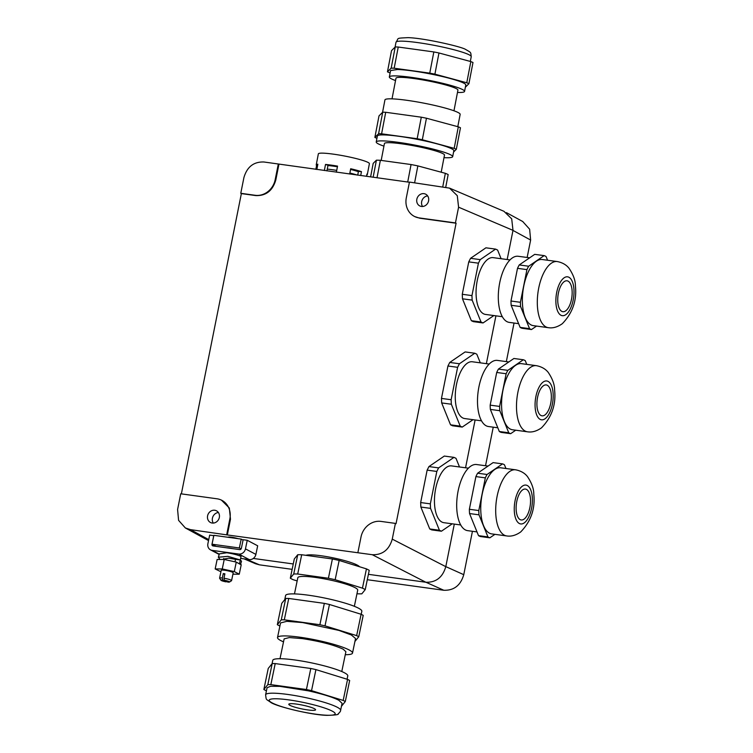 <?xml version="1.0" encoding="UTF-8"?>
<svg xmlns="http://www.w3.org/2000/svg" width="753" height="753" viewBox="0 0 753 753"><rect width="100%" height="100%" fill="white"/><g stroke="black" fill="none" stroke-linecap="round" stroke-linejoin="round"><path stroke-width="1.13" d="M449.663 188.175L503.955 211.301L511.701 218.85L513 230.362L507.164 259.54M495.916 315.836L486.363 363.671M475.115 419.967L465.552 467.792M454.304 524.097L445.795 566.661C442.66 577.372 436.006 582.568 425.84 582.248L372.302 554.716C382.468 555.027 389.122 549.831 392.266 539.129L395.4 523.401L396.05 523.702L456.092 223.217L419.769 218.21L414.743 216.582A18.345 16.387 115.8 0 1 406.319 197.794L409.463 182.075L449.541 188.128L457.287 195.686L458.586 207.188L455.443 222.916L456.092 223.217M253.319 558.444L293.265 563.959M368.415 574.323L425.84 582.248M255.54 563.743L259.437 564.835L292.145 569.343M409.425 182.254L263.87 161.989C253.705 161.669 247.05 166.865 243.916 177.576L240.772 193.305L241.365 193.596L181.369 493.874M227.331 534.95L230.474 519.203L229.326 508.021L221.438 500.124A18.345 16.387 115.8 0 0 217.024 498.797L180.729 493.789L177.586 509.508L178.583 520.351L185.37 527.966L190.415 529.623L227.331 534.95L372.302 554.716M480.235 259.625L478.428 263.183L471.952 295.6L472.15 300.108L462.474 298.8L462.276 294.291L468.752 261.875L470.559 258.317L485.92 247.812L495.596 249.111L480.235 259.625L470.559 258.317M462.474 298.8L471.359 320.703L473.373 321.644L483.05 322.952L493.855 315.554M480.32 362.852L476.8 354.192L474.795 353.242L459.434 363.755L457.617 367.313L451.141 399.73L451.339 404.229L441.672 402.93L450.548 424.824L452.562 425.774L462.238 427.083L473.044 419.685M441.672 402.93L441.465 398.422L447.941 366.005L449.757 362.447L465.119 351.933L474.795 353.242M459.509 466.982L455.998 458.323L453.984 457.372L438.623 467.886L436.815 471.444L430.339 503.861L430.537 508.36L420.861 507.051L429.747 528.954L431.751 529.905L441.427 531.213L452.242 523.815M420.861 507.051L420.663 502.552L427.139 470.136L428.946 466.578L444.308 456.064L453.984 457.372M228.093 537.284L228.093 537.284A6.118 0.857 11.7 0 1 231.623 537.228A6.118 0.857 11.7 0 1 237.939 538.64M305.906 555.319A27.87 3.906 11.7 0 1 329.983 557.22A27.87 3.906 11.7 0 1 357.299 565.117A27.87 3.906 11.7 0 1 359.51 566.736M512.981 230.427L530.63 240.047L527.147 257.479M514.045 323.037L506.336 361.609M493.234 427.167L485.534 465.74M472.432 531.298L463.763 574.68C460.629 585.392 453.974 590.587 443.809 590.267L367.295 579.716M530.63 240.047L529.632 229.204L522.733 221.533M278.939 164.258L275.796 180.005C272.652 190.707 265.997 195.902 255.832 195.592L241.365 193.596M275.796 180.005L275.174 179.703A18.345 16.387 115.8 0 1 255.211 195.291L240.772 193.305M275.174 179.703L278.318 163.985M221.438 500.124A18.345 16.387 115.8 0 1 229.853 518.911L226.709 534.63M207.696 519.005A6.57 5.873 115.8 0 1 209.635 512.059A6.57 5.873 115.8 0 1 216.215 510.675A6.57 5.873 115.8 0 1 219.227 514.29A6.57 5.873 115.8 0 1 217.193 521.321A6.57 5.873 115.8 0 1 210.501 522.516A6.57 5.873 115.8 0 1 207.696 519.005M419.769 218.21L419.148 217.909A18.345 16.387 115.8 0 1 414.743 216.582M419.148 217.909L455.443 222.916M416.946 202.416A6.57 5.873 115.8 0 1 418.884 195.469A6.57 5.873 115.8 0 1 425.464 194.086A6.57 5.873 115.8 0 1 428.485 197.7A6.57 5.873 115.8 0 1 426.452 204.731A6.57 5.873 115.8 0 1 419.76 205.927A6.57 5.873 115.8 0 1 416.946 202.416M357.863 552.721L361.007 537.002A18.345 16.387 115.8 0 1 380.962 521.405L395.4 523.401M472.15 300.108L481.035 322.011L471.359 320.703M481.035 322.011L483.05 322.952M501.121 258.721L497.611 250.062L495.596 249.111M478.428 263.183L468.752 261.875M471.952 295.6L462.276 294.291M451.339 404.229L460.224 426.132L462.238 427.083M460.224 426.132L450.548 424.824M459.434 363.755L449.757 362.447M457.617 367.313L447.941 366.005M451.141 399.73L441.465 398.422M430.537 508.36L439.423 530.263L441.427 531.213M439.423 530.263L429.747 528.954M438.623 467.886L428.946 466.578M436.815 471.444L427.139 470.136M430.339 503.861L420.663 502.552M213.278 523.081A6.692 5.986 115.8 0 1 212.534 521.434A6.692 5.986 115.8 0 1 218.379 512.492M422.527 206.491A6.692 5.986 115.8 0 1 421.793 204.844A6.692 5.986 115.8 0 1 427.638 195.902M502.326 316.702L485.487 314.425A28.652 12.81 -82.3 0 1 483.755 313.907A28.652 12.81 -82.3 0 1 476.207 288.361A28.652 12.81 -82.3 0 1 487.596 259.456A28.652 12.81 -82.3 0 1 493.159 257.639L510.007 259.917M481.525 420.833L464.676 418.555A28.652 12.81 -82.3 0 1 462.944 418.037A28.652 12.81 -82.3 0 1 455.405 392.492A28.652 12.81 -82.3 0 1 466.785 363.586A28.652 12.81 -82.3 0 1 472.357 361.769L489.196 364.047M460.714 524.963L443.875 522.686A28.652 12.81 -82.3 0 1 442.143 522.168A28.652 12.81 -82.3 0 1 434.594 496.622A28.652 12.81 -82.3 0 1 445.974 467.717A28.652 12.81 -82.3 0 1 451.546 465.9L468.394 468.178M239.36 547.986L212.035 544.212L213.88 535.327L241.205 539.092L239.36 547.986L241.111 548.909M243.078 540.08L241.205 539.092M297.727 554.735A40.511 5.676 11.7 0 1 301.699 554.745L297.699 574.012A40.511 5.676 -168.3 0 0 293.717 574.002L297.727 554.735L294.31 558.933L290.31 578.2A40.511 5.676 -168.3 0 0 293.096 579.678L297.162 580.93M332.402 558.98A40.511 5.676 11.7 0 1 339.161 560.448L335.16 579.725A40.511 5.676 -168.3 0 0 328.402 578.248L332.402 558.98L301.699 554.745M366.447 568.882A40.511 5.676 11.7 0 1 369.234 570.36L365.233 589.627A40.511 5.676 -168.3 0 0 362.447 588.149L366.447 568.882L339.161 560.448M349.872 173.049A22.016 2.4 10.9 0 1 357.214 175.054M326.924 170.875L327.263 169.114A22.016 2.4 10.9 0 1 336.713 170.394M445.767 187.083L448.167 174.555A40.511 4.414 10.9 0 0 445.343 173.322L442.783 186.669M407.712 182.019L411.063 164.54A40.511 4.414 10.9 0 1 417.849 165.895L445.343 173.322M417.849 165.895L414.611 182.781M373.14 177.247L376.415 160.182A40.511 4.414 10.9 0 1 380.369 160.304L411.063 164.54M380.369 160.304L377.008 177.783M370.608 176.899L373.196 163.363L376.415 160.182M212.035 544.212L216.073 546.349M293.717 574.002L290.31 578.2M328.402 578.248L297.699 574.012M362.447 588.149L335.16 579.725M356.969 593.693L357.844 593.816A40.511 5.676 -168.3 0 0 361.816 593.825L365.233 589.627M358.381 171.712A20.039 2.184 -169.1 0 0 350.559 169.434M337.41 166.761A20.039 2.184 -169.1 0 0 327.95 165.547M366.513 176.334L366.946 174.047A25.988 2.833 -169.1 0 1 367.295 174.649L369.403 163.665A25.988 2.833 10.9 0 0 358.193 159.09A25.988 2.833 10.9 0 0 332.148 153.988A25.988 2.833 10.9 0 0 318.35 153.876L316.241 164.86A25.988 2.833 -169.1 0 0 316.589 165.462L317.578 165.632M349.684 174.009L350.691 168.747A25.988 2.833 -169.1 0 1 356.084 170.084A25.988 2.833 -169.1 0 1 361.459 171.646L360.715 175.534M336.375 172.173L337.542 166.112A25.988 2.833 -169.1 0 0 325.512 164.446L328.007 165.265L327.263 169.114M324.355 170.517L325.512 164.446M316.834 169.481L317.851 164.21A25.988 2.833 -169.1 0 0 316.354 164.662A25.988 2.833 -169.1 0 0 316.241 164.86M315.846 169.35L316.589 165.462M357.722 175.12L358.447 171.364L361.459 171.646M518.619 323.658L509.273 322.397A33.358 14.919 -82.3 0 1 507.258 321.795A33.358 14.919 -82.3 0 1 499.305 285.029A33.358 14.919 -82.3 0 1 518.215 256.274L529.651 257.818M497.808 427.789L488.462 426.527A33.358 14.919 -82.3 0 1 486.447 425.925A33.358 14.919 -82.3 0 1 478.503 389.16A33.358 14.919 -82.3 0 1 497.404 360.405L508.84 361.948M477.007 531.919L467.66 530.649A33.358 14.919 -82.3 0 1 465.646 530.056A33.358 14.919 -82.3 0 1 457.692 493.29A33.358 14.919 -82.3 0 1 476.602 464.535L488.038 466.079M232.583 548.626A6.118 0.857 -168.3 0 0 229.373 548.043A6.118 0.857 -168.3 0 0 226.888 547.845M354.343 606.334L357.713 590.136A30.581 4.283 -168.3 0 0 355.096 587.679A30.581 4.283 -168.3 0 0 321.926 578.436A30.581 4.283 -168.3 0 0 297.83 577.692L294.47 593.891M366.749 175.082A25.988 2.833 -169.1 0 0 367.295 174.649M381.187 160.417L384.425 143.559A30.581 3.332 10.9 0 1 408.38 144.84A30.581 3.332 10.9 0 1 441.776 153.085A30.581 3.332 10.9 0 1 444.486 155.08L441.202 172.202M443.988 157.659A38.921 4.245 -169.1 0 0 452.685 156.652A38.921 4.245 -169.1 0 0 398.572 142.383A38.921 4.245 -169.1 0 0 376.227 141.988A38.921 4.245 -169.1 0 0 383.926 146.138M547.572 260.246L546.057 256.528A37.594 16.811 97.7 0 0 544.146 255.625L528.662 266.223A37.594 16.811 97.7 0 0 526.94 269.612L520.408 302.292L510.976 301.012A37.594 16.811 97.7 0 0 511.165 305.294L520.125 327.376A37.594 16.811 97.7 0 0 522.036 328.27L531.467 329.55L536.541 326.077M510.976 301.012L517.509 268.332L526.94 269.612M528.662 266.223L519.231 264.952A37.594 16.811 97.7 0 0 517.509 268.332M519.231 264.952L534.715 254.354L544.146 255.625M526.761 364.377L525.255 360.659A37.594 16.811 97.7 0 0 523.344 359.755L507.851 370.354A37.594 16.811 97.7 0 0 506.138 373.742L499.606 406.422L490.175 405.142A37.594 16.811 97.7 0 0 490.363 409.425L499.324 431.507A37.594 16.811 97.7 0 0 501.234 432.401L510.666 433.681L515.73 430.208M490.175 405.142L496.707 372.462L506.138 373.742M507.851 370.354L498.42 369.083A37.594 16.811 97.7 0 0 496.707 372.462M498.42 369.083L513.913 358.484L523.344 359.755M505.96 468.507L504.444 464.78A37.594 16.811 97.7 0 0 502.533 463.886L487.05 474.484A37.594 16.811 97.7 0 0 485.327 477.863L478.795 510.553L469.364 509.273A37.594 16.811 97.7 0 0 469.552 513.555L478.513 535.637A37.594 16.811 97.7 0 0 480.423 536.531L489.855 537.811L494.928 534.338M469.364 509.273L475.896 476.593L485.327 477.863M487.05 474.484L477.618 473.213A37.594 16.811 97.7 0 0 475.896 476.593M477.618 473.213L493.102 462.615L502.533 463.886M211.988 544.268A1.525 1.365 117.9 0 0 213.052 545.934L239.689 549.605A1.525 1.365 117.9 0 0 241.365 548.316L243.153 539.722L247.248 540.287L245.459 548.881A6.118 5.45 117.9 0 1 238.767 554.057L212.13 550.377A6.118 5.45 117.9 0 1 210.501 549.859A6.118 5.45 117.9 0 1 207.894 543.694L209.682 535.101L213.777 535.665L211.988 544.268L215.895 546.33M284.738 599.67L285.603 595.501A38.921 5.459 11.7 0 1 308.099 595.162A38.921 5.459 11.7 0 1 361.826 611.342L361.205 614.316M452.685 156.652L453.833 150.685A38.921 4.245 -169.1 0 0 399.721 136.406A38.921 4.245 -169.1 0 0 377.375 136.011L376.227 141.988M520.408 302.292A37.594 16.811 97.7 0 0 520.605 306.575L511.165 305.294M520.605 306.575L529.557 328.656L520.125 327.376M529.557 328.656A37.594 16.811 97.7 0 0 531.467 329.55M499.606 406.422A37.594 16.811 97.7 0 0 499.794 410.696L490.363 409.425M499.794 410.696L508.755 432.777L499.324 431.507M508.755 432.777A37.594 16.811 97.7 0 0 510.666 433.681M478.795 510.553A37.594 16.811 97.7 0 0 478.983 514.826L469.552 513.555M478.983 514.826L487.944 536.908L478.513 535.637M487.944 536.908A37.594 16.811 97.7 0 0 489.855 537.811M247.248 540.287L257.677 545.803L255.888 554.396A6.118 5.45 117.9 0 1 249.196 559.573L240.631 558.387M453.57 152.031L456.327 149.292A44.455 4.847 -169.1 0 0 454.181 148.35L422.32 139.747A44.455 4.847 -169.1 0 0 417.171 138.721L381.592 133.808A44.455 4.847 -169.1 0 0 378.59 133.714L374.872 137.413A44.455 4.847 -169.1 0 0 376.933 138.317M548.278 327.668L533.34 325.644A33.358 14.919 -82.3 0 1 531.326 325.051A33.358 14.919 -82.3 0 1 522.93 291.279A33.358 14.919 -82.3 0 1 524.304 283.646A33.358 14.919 -82.3 0 1 535.797 261.639A33.358 14.919 -82.3 0 1 542.282 259.531L557.211 261.545A33.358 14.919 97.7 0 0 550.725 263.663A33.358 14.919 97.7 0 0 537.35 299.619A33.358 14.919 97.7 0 0 548.278 327.668C552.806 328.421 557.484 327.094 562.322 323.696C572.6 313.013 576.967 300.438 575.414 285.961C575.461 280.54 573.325 274.629 569.004 268.237C568.12 267.155 564.938 263.023 557.211 261.545M527.467 431.798L512.529 429.775A33.358 14.919 -82.3 0 1 510.515 429.172A33.358 14.919 -82.3 0 1 502.129 395.41A33.358 14.919 -82.3 0 1 503.493 387.767A33.358 14.919 -82.3 0 1 514.986 365.77A33.358 14.919 -82.3 0 1 521.471 363.661L536.409 365.676A33.358 14.919 97.7 0 0 529.924 367.784A33.358 14.919 97.7 0 0 516.539 403.749A33.358 14.919 97.7 0 0 527.467 431.798C531.995 432.542 536.682 431.224 541.52 427.826C551.798 417.143 556.156 404.568 554.603 390.092C554.65 384.67 552.523 378.759 548.203 372.359C547.309 371.285 544.127 367.153 536.409 365.676M506.656 535.929L491.728 533.905A33.358 14.919 -82.3 0 1 489.714 533.303A33.358 14.919 -82.3 0 1 481.318 499.54A33.358 14.919 -82.3 0 1 482.692 491.897A33.358 14.919 -82.3 0 1 494.184 469.9A33.358 14.919 -82.3 0 1 500.67 467.792L515.598 469.806A33.358 14.919 97.7 0 0 509.113 471.915A33.358 14.919 97.7 0 0 495.738 507.88A33.358 14.919 97.7 0 0 506.656 535.929C511.193 536.673 515.871 535.355 520.709 531.947C530.987 521.274 535.355 508.699 533.792 494.222C533.849 488.801 531.712 482.889 527.392 476.489C526.507 475.416 523.326 471.284 515.598 469.806M218.351 557.22L219.339 553.879L226.832 552.74C232.903 553.7 237.637 554.923 241.045 556.411L240.301 559.968L235.52 559.31L240.301 559.968L227.895 556.354L218.351 557.22L219.98 559.46M277.33 624.689L281.773 603.313L285.726 598.456A44.455 6.231 11.7 0 1 288.738 598.456L324.327 603.369A44.455 6.231 11.7 0 1 329.456 604.48L361.092 614.26A44.455 6.231 11.7 0 1 363.2 615.38L358.757 636.746A44.455 6.231 -168.3 0 0 356.649 635.636L325.014 625.856A44.455 6.231 -168.3 0 0 319.893 624.736L284.305 619.832A44.455 6.231 -168.3 0 0 281.283 619.823L277.33 624.689A44.455 6.231 -168.3 0 0 279.438 625.809L279.918 625.95M454.181 148.35L458.313 126.824A44.455 4.847 10.9 0 1 460.459 127.765L456.327 149.292M417.171 138.721L421.304 117.195A44.455 4.847 10.9 0 1 426.452 118.221L458.313 126.824M426.452 118.221L422.32 139.747M378.59 133.714L382.722 112.197A44.455 4.847 10.9 0 1 385.715 112.282L421.304 117.195M385.715 112.282L381.592 133.808M374.872 137.413L379.004 115.887L382.722 112.197M236.263 562.096L240.527 564.486L241.515 561.201L240.301 559.968L239.567 563.526L241.224 564.722L239.256 574.21L234.296 571.583L236.263 562.096L224.225 559.47L217.137 559.46L215.17 568.948L220.93 571.743M281.283 619.823L285.726 598.456M288.738 598.456L284.305 619.832M319.893 624.736L324.327 603.369M329.456 604.48L325.014 625.856M356.649 635.636L361.092 614.26M354.927 641.452L358.757 636.746M235.002 561.823L235.52 559.31L228.696 558.18L223.556 559.131M238.748 563.413L239.567 563.526M232.912 574.2L239.256 574.21M277.518 637.509L280.549 622.929L286.846 621.329L302.678 622.59L338.878 630.402L351.378 634.995L355.538 638.506L352.508 653.096A38.299 5.365 -168.3 0 0 299.647 637.179A38.299 5.365 -168.3 0 0 277.518 637.509A38.299 5.365 -168.3 0 0 283.514 641.867M382.552 112.366L384.934 99.923A38.299 4.17 10.9 0 1 406.921 100.309A38.299 4.17 10.9 0 1 460.158 114.352L457.796 126.683M563.997 281.791A15.587 6.975 97.7 0 0 557.747 298.602A15.587 6.975 97.7 0 0 562.849 311.704A15.587 6.975 97.7 0 0 565.88 310.716A15.587 6.975 97.7 0 0 572.139 293.915A15.587 6.975 97.7 0 0 567.028 280.803A15.587 6.975 97.7 0 0 563.997 281.791M543.186 385.922A15.587 6.975 97.7 0 0 536.936 402.723A15.587 6.975 97.7 0 0 542.047 415.835A15.587 6.975 97.7 0 0 545.078 414.847A15.587 6.975 97.7 0 0 551.328 398.045A15.587 6.975 97.7 0 0 546.226 384.934A15.587 6.975 97.7 0 0 543.186 385.922M522.384 490.052A15.587 6.975 97.7 0 0 516.134 506.854A15.587 6.975 97.7 0 0 521.236 519.965A15.587 6.975 97.7 0 0 524.267 518.977A15.587 6.975 97.7 0 0 530.517 502.176A15.587 6.975 97.7 0 0 525.415 489.064A15.587 6.975 97.7 0 0 522.384 490.052M234.296 571.583L222.257 568.957L224.225 559.47M222.257 568.957L215.17 568.948M229.486 582.031A4.405 0.621 -168.3 0 0 224.328 580.262L227.792 582.088A4.405 0.621 -168.3 0 0 229.486 582.031L231.491 580.751A6.118 0.857 -168.3 0 0 231.576 580.648L233.195 572.817A6.118 0.857 -168.3 0 0 232.677 572.327A6.118 0.857 -168.3 0 0 224.761 570.275A6.118 0.857 -168.3 0 0 221.222 570.332L219.594 578.153A6.118 0.857 -168.3 0 0 219.631 578.285L220.958 580.262A4.405 0.621 -168.3 0 0 226.145 581.862L226.512 581.41M345.279 654.705A38.299 5.365 -168.3 0 0 352.508 653.096M231.576 580.648A6.118 0.857 -168.3 0 0 223.98 578.229L224.893 573.814A6.118 0.857 -168.3 0 0 224.046 573.692A6.118 0.857 -168.3 0 0 223.255 573.588L222.342 578.003A6.118 0.857 -168.3 0 0 219.594 578.153M280.012 658.696L284.135 638.883L289.321 637.565L302.358 638.61C320.223 641.368 333.843 644.897 343.199 649.19L345.891 651.721L341.777 671.535M392.021 98.869L395.974 78.237A31.541 3.436 10.9 0 1 415.383 78.745A31.541 3.436 10.9 0 1 448.835 85.851A31.541 3.436 10.9 0 1 455.141 88.073A31.541 3.436 10.9 0 1 457.928 90.125L453.974 110.757M223.255 573.588L224.78 574.388M224.328 580.262L223.98 578.229M222.342 578.003L222.69 580.036L226.145 581.862M222.69 580.036A4.405 0.621 -168.3 0 0 220.958 580.262M457.485 92.45A38.299 4.17 -169.1 0 0 457.598 92.459A38.299 4.17 -169.1 0 0 464.563 91.405A38.299 4.17 -169.1 0 0 461.175 88.901A38.299 4.17 -169.1 0 0 396.313 75.912A38.299 4.17 -169.1 0 0 389.339 76.966A38.299 4.17 -169.1 0 0 392.727 79.46A38.299 4.17 -169.1 0 0 395.532 80.562M272.068 663.732L272.774 660.306A38.299 5.365 11.7 0 1 314.076 663.421A38.299 5.365 11.7 0 1 344.498 672.815A38.299 5.365 11.7 0 1 347.773 675.893L347.077 679.234M464.563 91.405L465.796 84.985A38.299 4.17 -169.1 0 0 462.408 82.491A38.299 4.17 -169.1 0 0 397.546 69.492L390.572 70.547L389.339 76.966M465.363 87.226L468.912 83.705A44.455 4.847 -169.1 0 0 466.766 82.764L434.905 74.161A44.455 4.847 -169.1 0 0 429.756 73.135L394.177 68.222A44.455 4.847 -169.1 0 0 391.174 68.137L387.456 71.827A44.455 4.847 -169.1 0 0 389.602 72.768L390.12 72.9M263.861 689.484L268.237 668.438L272.191 663.581A44.455 6.231 11.7 0 1 275.212 663.581L310.801 668.485A44.455 6.231 11.7 0 1 315.921 669.605L347.557 679.385A44.455 6.231 11.7 0 1 349.665 680.496L345.288 701.542A44.455 6.231 -168.3 0 0 343.18 700.431L311.544 690.652A44.455 6.231 -168.3 0 0 306.424 689.532L270.835 684.628A44.455 6.231 -168.3 0 0 267.823 684.628L263.861 689.484A44.455 6.231 -168.3 0 0 265.978 690.605L266.449 690.755M466.766 82.764L470.841 61.577A44.455 4.847 10.9 0 1 472.988 62.508L468.912 83.705M429.756 73.135L433.832 51.938A44.455 4.847 10.9 0 1 438.971 52.974L470.841 61.577M438.971 52.974L434.905 74.161M391.174 68.137L395.24 46.94A44.455 4.847 10.9 0 1 398.243 47.034L433.832 51.938M398.243 47.034L394.177 68.222M387.456 71.827L391.522 50.63L395.24 46.94M267.823 684.628L272.191 663.581M275.212 663.581L270.835 684.628M306.424 689.532L310.801 668.485M315.921 669.605L311.544 690.652M343.18 700.431L347.557 679.385M341.467 706.258L345.288 701.542M265.611 694.784L267.08 687.724L270.638 686.275L279.843 686.36L308.382 690.84C322.425 693.974 332.572 697.109 338.803 700.234L342.078 703.311L340.61 710.361A38.299 5.365 -168.3 0 0 337.335 707.293A38.299 5.365 -168.3 0 0 295.788 695.706A38.299 5.365 -168.3 0 0 265.611 694.784C266.402 700.817 265.705 698.558 270.845 702.474C276.464 706.389 310.641 714.936 326.849 715.35C335.226 715.152 339.001 714.653 338.182 713.844C339.932 712.216 340.742 711.058 340.61 710.361M314.415 708.705A13.686 1.92 -168.3 0 0 299.572 704.563A13.686 1.92 -168.3 0 0 288.794 704.234A13.686 1.92 -168.3 0 0 289.961 705.335A13.686 1.92 -168.3 0 0 304.805 709.467A13.686 1.92 -168.3 0 0 315.582 709.806A13.686 1.92 -168.3 0 0 314.415 708.705M246.062 559.14L259.437 564.835M513 230.362L458.586 207.188M445.795 566.661L392.266 539.129M208.741 539.609L190.415 529.623M445.804 566.623L463.763 574.68M425.803 582.191L443.809 590.267M255.832 195.592L255.211 195.291M230.474 519.203L229.853 518.911M245.459 548.881L255.888 554.396M238.767 554.057L249.196 559.573M212.13 550.377L219.255 554.152M563.752 278.073A19.597 8.763 97.7 0 0 555.94 303.186A19.597 8.763 97.7 0 0 566.124 314.443A19.597 8.763 97.7 0 0 573.937 289.331A19.597 8.763 97.7 0 0 563.752 278.073M542.951 382.204A19.597 8.763 97.7 0 0 535.138 407.317A19.597 8.763 97.7 0 0 545.313 418.574A19.597 8.763 97.7 0 0 553.126 393.461A19.597 8.763 97.7 0 0 542.951 382.204M522.14 486.334A19.597 8.763 97.7 0 0 514.327 511.447A19.597 8.763 97.7 0 0 524.512 522.695A19.597 8.763 97.7 0 0 532.324 497.582A19.597 8.763 97.7 0 0 522.14 486.334M395.071 47.11L396.003 42.253A38.299 4.17 10.9 0 1 426 43.862A38.299 4.17 10.9 0 1 467.839 54.188A38.299 4.17 10.9 0 1 471.227 56.682L470.314 61.435M272.068 702.86A33.716 4.725 -168.3 0 0 315.714 714.173A33.716 4.725 -168.3 0 0 332.308 711.171A33.716 4.725 -168.3 0 0 288.663 699.866A33.716 4.725 -168.3 0 0 272.068 702.86M244.094 558.867L255.653 563.79M208.543 540.588L185.483 528.032M506.421 212.638L522.855 221.589M210.501 549.859L219.17 554.443M223.679 558.5L223.481 559.47M396.003 42.253C399.325 37.97 394.76 38.29 408.013 37.65C423.459 37.97 461.448 46.611 465.57 49.416C471.67 52.936 470.578 52.013 471.227 56.682"/></g></svg>
